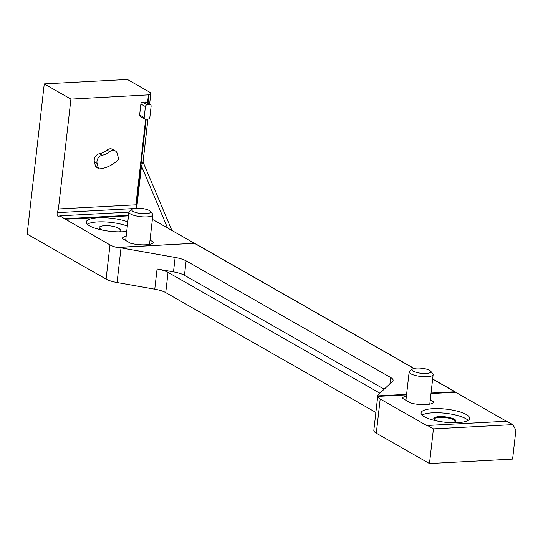 <?xml version="1.0" encoding="UTF-8"?>
<svg xmlns="http://www.w3.org/2000/svg" width="543" height="543" viewBox="0 0 543 543"><rect width="100%" height="100%" fill="white"/><g stroke="black" fill="none" stroke-linecap="round" stroke-linejoin="round"><path stroke-width="0.81" d="M149.63 104.31L150.757 92.805L127.374 79.468L44.261 83.907L70.923 99.111L58.406 208.96L135.913 204.82L136.347 205.722L146.21 119.168M27.15 234.094L44.261 83.907L27.15 234.094L106.095 279.116A18.109 4.867 -173.5 0 0 117.071 282.536L154.769 289.202A18.109 4.867 -173.5 0 1 165.744 292.623L375.878 412.449M379.89 393.207L168.052 272.403A18.109 4.867 -173.5 0 0 157.07 268.982L173.488 271.887L175.131 257.443L121.021 247.879A18.109 4.867 -173.5 0 1 118.415 247.357L118.164 247.771A18.109 4.867 -173.5 0 1 109.991 244.92L65.011 218.958L128.521 215.564M58.406 208.96L57.239 212.659A2.416 1.235 86.9 0 0 57.273 215.184A2.416 1.235 86.9 0 0 58.44 216.447A2.416 1.235 86.9 0 0 58.692 216.379L59.852 215.836L65.011 218.958M506.802 421.293L512.857 424.748A1.086 0.889 119.7 0 1 513.155 425.054L515.741 429.92A1.208 0.984 119.7 0 1 515.85 430.572L512.599 459.093L429.486 463.532L376.299 433.199A18.109 4.867 -173.5 0 1 373.842 430.314L377.792 395.657A18.109 4.867 -173.5 0 1 378.369 394.632L392.535 381.417A18.109 4.867 -173.5 0 0 393.112 380.392A18.109 4.867 -173.5 0 0 390.655 377.507L186.113 260.864A18.109 4.867 -173.5 0 0 175.131 257.443M143.053 161.99L171.873 230.449M148.008 103.387L148.979 94.835L70.923 99.111M148.979 94.835L150.92 92.996M512.857 424.748A1.086 0.889 119.7 0 0 512.443 424.653L433.436 428.875L427.47 425.468L427.327 425.882L380.195 399.003A18.109 4.867 -173.5 0 1 377.738 396.404L377.785 395.888A18.109 4.867 -173.5 0 1 377.792 395.657M118.191 247.486L194.414 243.298L413.868 368.439M194.822 243.393L194.414 243.298M126.716 231.393A24.442 6.564 -173.5 0 1 100.285 229.641A24.442 6.564 -173.5 0 1 86.296 221.978A24.442 6.564 -173.5 0 1 98.317 217.75A24.442 6.564 -173.5 0 1 127.802 221.904M150.017 240.128L153.445 242.083A15.693 4.215 -173.5 0 1 130.659 243.298L122.263 238.513A15.693 4.215 -173.5 0 1 126.166 236.253M152.386 219.338L194.387 243.291M64.977 219.25L128.487 215.856M433.09 408.662A24.442 6.564 -173.5 0 1 457.769 411.289A24.442 6.564 -173.5 0 1 469.647 418.422A24.442 6.564 -173.5 0 1 444.622 422.183A24.442 6.564 -173.5 0 1 421.076 412.89A24.442 6.564 -173.5 0 1 433.09 408.662M430.266 399.94L433.687 401.895A15.693 4.215 -173.5 0 1 410.902 403.11L402.506 398.324A15.693 4.215 -173.5 0 1 406.408 396.064M430.993 393.56L455.597 392.243L506.443 421.239M377.738 396.404L406.544 394.87M431.027 393.275L455.373 391.971A1.086 0.889 -60.3 0 1 455.591 392.229L455.597 392.243M455.373 391.971L454.783 391.774L455.373 391.971M433.436 428.875L429.486 463.532M59.852 215.836L128.908 212.143M506.877 421.341L512.443 424.653M143.019 162.038L141.485 166.049L136.68 208.227M136.368 208.24L136.347 205.722M150.465 104.785L145.918 102.193A1.812 1.48 119.7 0 0 145.219 102.036L142.633 102.172A1.812 1.48 119.7 0 0 140.881 103.984L139.626 114.96A1.812 1.48 119.7 0 0 140.284 116.453L144.832 119.046A1.812 1.48 119.7 0 0 145.531 119.202L148.117 119.066A1.812 1.48 119.7 0 0 149.868 117.247L151.117 106.272A1.812 1.48 119.7 0 0 149.766 104.623L147.173 104.765A1.812 1.48 119.7 0 0 145.422 106.577L144.173 117.553A1.812 1.48 119.7 0 0 144.832 119.046M115.245 150.866L112.516 149.311A6.034 4.928 119.7 0 0 106.978 150.078A18.109 14.776 119.7 0 1 99.403 153.71A6.034 4.928 119.7 0 0 94.38 161.821L95.52 166.314A1.812 1.48 119.7 0 0 96.138 167.156L98.867 168.717A1.812 1.48 119.7 0 0 99.627 168.866A32.139 26.227 119.7 0 0 117.811 160.151A1.812 1.48 119.7 0 0 118.442 158.183L117.302 153.689A6.034 4.928 119.7 0 0 115.245 150.866A6.034 4.928 119.7 0 0 109.706 151.633L106.978 150.078M141.485 166.049L167.556 227.985M173.488 271.887A18.109 4.867 -173.5 0 1 184.464 275.308L384.193 389.202M422.108 415.117A24.442 6.564 -173.5 0 1 432.622 412.816A24.442 6.564 -173.5 0 1 468.147 420.357M87.328 224.205A24.442 6.564 -173.5 0 1 97.842 221.911A24.442 6.564 -173.5 0 1 127.327 226.064M119.582 231.834L120.946 230.87C119.752 227.612 114.098 225.793 103.991 225.413L99.274 226.94C98.874 227.951 99.987 229.017 102.613 230.144M98.867 168.717A1.812 1.48 119.7 0 1 98.249 167.868L97.109 163.375A6.034 4.928 119.7 0 1 102.132 155.264A18.109 14.776 119.7 0 0 109.706 151.633M132.234 209.218L129.499 211.227A12.068 3.244 6.5 0 0 128.922 212.069A12.068 3.244 6.5 0 0 140.549 216.657A12.068 3.244 6.5 0 0 152.909 214.804A12.068 3.244 6.5 0 0 152.535 213.847L150.323 211.281A9.475 2.545 6.5 0 0 136.436 208.24A9.475 2.545 6.5 0 0 132.234 209.218A9.475 2.545 6.5 0 0 140.908 213.48A9.475 2.545 6.5 0 0 150.323 211.281M412.476 369.03L409.741 371.032A12.068 3.244 6.5 0 0 409.164 371.88A12.068 3.244 6.5 0 0 420.791 376.469A12.068 3.244 6.5 0 0 433.151 374.609A12.068 3.244 6.5 0 0 432.778 373.659L430.565 371.086A9.475 2.545 6.5 0 0 416.678 368.052A9.475 2.545 6.5 0 0 412.476 369.03A9.475 2.545 6.5 0 0 421.151 373.292A9.475 2.545 6.5 0 0 430.565 371.086M109.991 244.92L106.095 279.116M377.785 395.888L406.605 394.347M431.047 393.044L454.783 391.774L432.635 379.143M377.765 396.118L406.578 394.578M380.195 399.003L376.299 433.199M64.943 218.734L128.548 215.333M427.47 425.468L506.47 421.246M142.965 162.513L147.913 119.08M149.596 104.29L150.879 93.063M135.913 204.82L145.667 119.195M147.499 103.095L148.429 94.971M57.239 212.659L133.877 208.566M168.052 272.403L165.744 292.623M157.07 268.982L154.769 289.202M121.021 247.879L117.071 282.536M389.935 383.84L390.655 377.507M184.464 275.308L186.113 260.864M436.341 420.839A11.165 3 -173.5 0 1 439.287 416.617A11.165 3 -173.5 0 1 453.561 418.85A11.165 3 -173.5 0 1 452.991 422.732M436.572 420.886L434.325 419.196A10.561 2.837 -173.5 0 1 439.518 417.37A10.561 2.837 -173.5 0 1 450.188 418.504A10.561 2.837 -173.5 0 1 455.319 421.592L452.747 422.732M102.132 155.264L99.403 153.71M97.109 163.375L94.38 161.821M98.249 167.868L95.52 166.314M147.173 104.765L142.633 102.172M149.766 104.623L145.219 102.036M145.422 106.577L140.881 103.984M144.173 117.553L139.626 114.96M118.367 247.35L194.489 243.284M194.747 243.345L414.044 368.398M432.649 379.007L455.292 391.917M143.026 162.269L147.947 119.073M427.443 425.461L506.544 421.232M149.542 244.336L152.909 214.804M125.684 240.461L128.922 212.069M429.784 404.148L433.151 374.609M405.926 400.272L409.164 371.88"/></g></svg>
